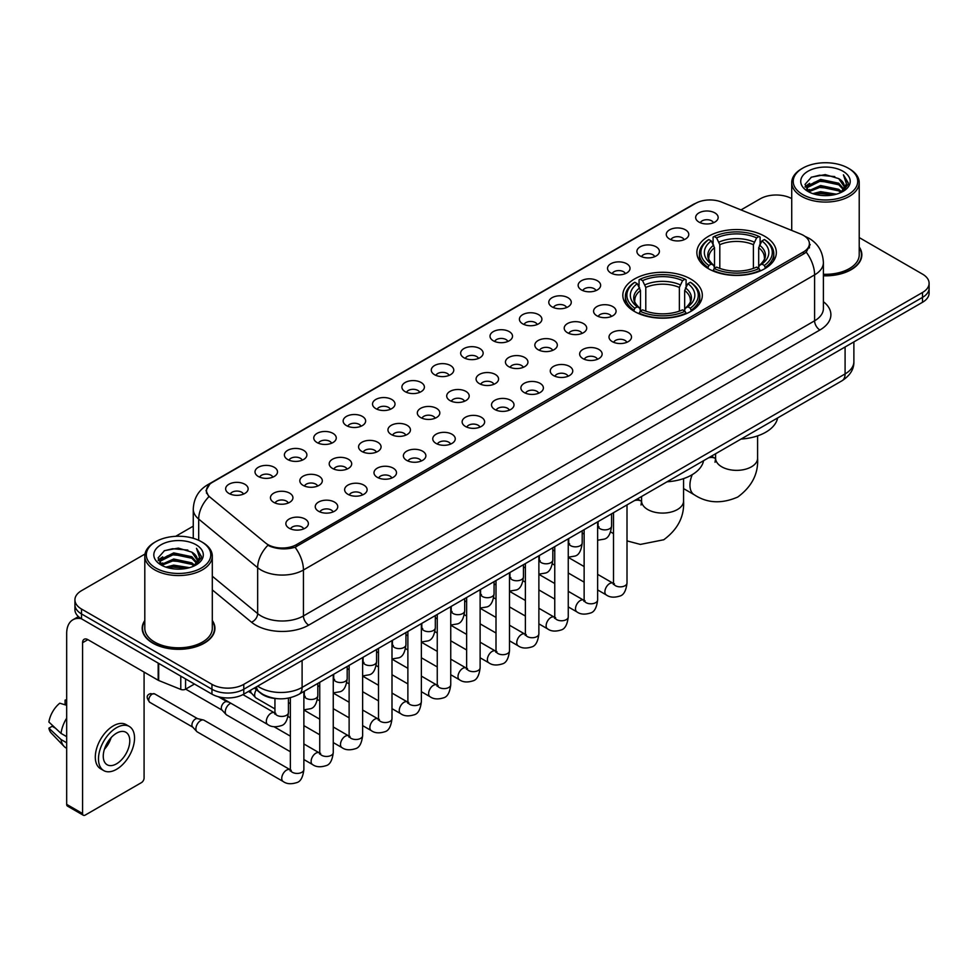 <?xml version="1.0" encoding="UTF-8"?>
<svg xmlns="http://www.w3.org/2000/svg" width="978" height="978" viewBox="0 0 978 978"><rect width="100%" height="100%" fill="white"/><g stroke="black" fill="none" stroke-linecap="round" stroke-linejoin="round"><path stroke-width="1.47" d="M690.676 279.011A39.743 22.946 0 0 0 647.363 274.036A39.743 22.946 0 0 0 622.827 295.246A39.743 22.946 0 0 0 634.477 311.469A39.743 22.946 0 0 0 677.791 316.444A39.743 22.946 0 0 0 702.326 295.246A39.743 22.946 0 0 0 690.676 279.011M764.71 236.273A39.743 22.946 0 0 0 721.397 231.309A39.743 22.946 0 0 0 696.862 252.507A39.743 22.946 0 0 0 708.5 268.73A39.743 22.946 0 0 0 751.813 273.706A39.743 22.946 0 0 0 776.349 252.507A39.743 22.946 0 0 0 764.71 236.273M669.575 239.035A11.247 6.491 180 0 1 667.351 237.202A11.247 6.491 180 0 1 671.067 229.121A11.247 6.491 180 0 1 685.48 229.854A11.247 6.491 180 0 1 687.717 237.202A11.247 6.491 180 0 1 669.575 239.035M684.111 239.708A6.748 3.9 0 0 0 682.302 237.813A6.748 3.9 0 0 0 675.651 236.823A6.748 3.9 0 0 0 670.945 239.708M640.199 255.992A11.247 6.491 180 0 1 637.974 254.158A11.247 6.491 180 0 1 641.69 246.089A11.247 6.491 180 0 1 656.104 246.811A11.247 6.491 180 0 1 658.341 254.158A11.247 6.491 180 0 1 640.199 255.992M654.734 256.664A6.748 3.9 0 0 0 652.925 254.769A6.748 3.9 0 0 0 646.275 253.779A6.748 3.9 0 0 0 641.568 256.664M610.822 272.96A11.247 6.491 180 0 1 608.597 271.114A11.247 6.491 180 0 1 612.314 263.045A11.247 6.491 180 0 1 626.727 263.767A11.247 6.491 180 0 1 628.964 271.114A11.247 6.491 180 0 1 610.822 272.96M625.358 273.632A6.748 3.9 0 0 0 623.548 271.725A6.748 3.9 0 0 0 616.898 270.747A6.748 3.9 0 0 0 612.191 273.632M581.445 289.916A11.247 6.491 180 0 1 579.221 288.082A11.247 6.491 180 0 1 582.937 280.001A11.247 6.491 180 0 1 597.35 280.735A11.247 6.491 180 0 1 599.587 288.082A11.247 6.491 180 0 1 581.445 289.916M595.981 290.588A6.748 3.9 0 0 0 594.172 288.693A6.748 3.9 0 0 0 587.521 287.703A6.748 3.9 0 0 0 582.815 290.588M552.069 306.872A11.247 6.491 180 0 1 549.844 305.038A11.247 6.491 180 0 1 553.56 296.97A11.247 6.491 180 0 1 567.973 297.691A11.247 6.491 180 0 1 570.211 305.038A11.247 6.491 180 0 1 552.069 306.872M566.604 307.544A6.748 3.9 0 0 0 564.795 305.649A6.748 3.9 0 0 0 558.145 304.659A6.748 3.9 0 0 0 553.438 307.544M522.692 323.84A11.247 6.491 180 0 1 520.467 321.994A11.247 6.491 180 0 1 524.184 313.926A11.247 6.491 180 0 1 538.597 314.647A11.247 6.491 180 0 1 540.834 321.994A11.247 6.491 180 0 1 522.692 323.84M537.228 324.513A6.748 3.9 0 0 0 535.418 322.606A6.748 3.9 0 0 0 528.768 321.628A6.748 3.9 0 0 0 524.061 324.513M493.315 340.796A11.247 6.491 180 0 1 491.09 338.963A11.247 6.491 180 0 1 494.807 330.882A11.247 6.491 180 0 1 509.232 331.615A11.247 6.491 180 0 1 511.457 338.963A11.247 6.491 180 0 1 493.315 340.796M507.851 341.469A6.748 3.9 0 0 0 506.042 339.574A6.748 3.9 0 0 0 499.391 338.584A6.748 3.9 0 0 0 494.685 341.469M463.939 357.752A11.247 6.491 180 0 1 461.714 355.919A11.247 6.491 180 0 1 465.43 347.85A11.247 6.491 180 0 1 479.856 348.571A11.247 6.491 180 0 1 482.081 355.919A11.247 6.491 180 0 1 463.939 357.752M478.474 358.425A6.748 3.9 0 0 0 476.665 356.53A6.748 3.9 0 0 0 470.015 355.54A6.748 3.9 0 0 0 465.308 358.425M434.562 374.721A11.247 6.491 180 0 1 432.337 372.875A11.247 6.491 180 0 1 436.054 364.806A11.247 6.491 180 0 1 450.479 365.527A11.247 6.491 180 0 1 452.704 372.875A11.247 6.491 180 0 1 434.562 374.721M449.098 375.393A6.748 3.9 0 0 0 447.288 373.486A6.748 3.9 0 0 0 440.638 372.508A6.748 3.9 0 0 0 435.931 375.393M405.185 391.677A11.247 6.491 180 0 1 402.96 389.843A11.247 6.491 180 0 1 406.689 381.762A11.247 6.491 180 0 1 421.102 382.496A11.247 6.491 180 0 1 423.327 389.843A11.247 6.491 180 0 1 405.185 391.677M419.721 392.349A6.748 3.9 0 0 0 417.912 390.454A6.748 3.9 0 0 0 411.261 389.464A6.748 3.9 0 0 0 406.555 392.349M375.809 408.633A11.247 6.491 180 0 1 373.584 406.799A11.247 6.491 180 0 1 377.312 398.731A11.247 6.491 180 0 1 391.726 399.452A11.247 6.491 180 0 1 393.951 406.799A11.247 6.491 180 0 1 375.809 408.633M390.356 409.305A6.748 3.9 0 0 0 388.535 407.41A6.748 3.9 0 0 0 381.885 406.42A6.748 3.9 0 0 0 377.178 409.305M346.432 425.601A11.247 6.491 180 0 1 344.207 423.755A11.247 6.491 180 0 1 347.936 415.687A11.247 6.491 180 0 1 362.349 416.408A11.247 6.491 180 0 1 364.574 423.755A11.247 6.491 180 0 1 346.432 425.601M360.98 426.274A6.748 3.9 0 0 0 359.158 424.366A6.748 3.9 0 0 0 352.508 423.388A6.748 3.9 0 0 0 347.801 426.274M317.055 442.557A11.247 6.491 180 0 1 314.83 440.723A11.247 6.491 180 0 1 318.559 432.643A11.247 6.491 180 0 1 332.972 433.376A11.247 6.491 180 0 1 335.197 440.723A11.247 6.491 180 0 1 317.055 442.557M331.603 443.23A6.748 3.9 0 0 0 329.782 441.335A6.748 3.9 0 0 0 323.143 440.344A6.748 3.9 0 0 0 318.425 443.23M287.679 459.513A11.247 6.491 180 0 1 285.454 457.68A11.247 6.491 180 0 1 289.182 449.611A11.247 6.491 180 0 1 303.596 450.332A11.247 6.491 180 0 1 305.821 457.68A11.247 6.491 180 0 1 287.679 459.513M302.226 460.186A6.748 3.9 0 0 0 300.405 458.291A6.748 3.9 0 0 0 293.767 457.301A6.748 3.9 0 0 0 289.048 460.186M258.302 476.482A11.247 6.491 180 0 1 256.077 474.636A11.247 6.491 180 0 1 259.806 466.567A11.247 6.491 180 0 1 274.219 467.288A11.247 6.491 180 0 1 276.444 474.636A11.247 6.491 180 0 1 258.302 476.482M272.85 477.154A6.748 3.9 0 0 0 271.028 475.259A6.748 3.9 0 0 0 264.39 474.269A6.748 3.9 0 0 0 259.683 477.154M228.925 493.438A11.247 6.491 180 0 1 226.7 491.604A11.247 6.491 180 0 1 230.429 483.523A11.247 6.491 180 0 1 244.842 484.257A11.247 6.491 180 0 1 247.067 491.604A11.247 6.491 180 0 1 228.925 493.438M243.473 494.11A6.748 3.9 0 0 0 241.652 492.215A6.748 3.9 0 0 0 235.013 491.225A6.748 3.9 0 0 0 230.307 494.11M698.952 222.067A11.247 6.491 180 0 1 696.727 220.233A11.247 6.491 180 0 1 700.444 212.165A11.247 6.491 180 0 1 714.857 212.886A11.247 6.491 180 0 1 717.094 220.233A11.247 6.491 180 0 1 698.952 222.067M713.488 222.752A6.748 3.9 0 0 0 711.678 220.845A6.748 3.9 0 0 0 705.028 219.867A6.748 3.9 0 0 0 700.321 222.752M596.873 315.784A11.247 6.491 180 0 1 594.648 313.95A11.247 6.491 180 0 1 598.377 305.869A11.247 6.491 180 0 1 612.79 306.603A11.247 6.491 180 0 1 615.015 313.95A11.247 6.491 180 0 1 596.873 315.784M611.421 316.456A6.748 3.9 0 0 0 609.6 314.561A6.748 3.9 0 0 0 602.961 313.571A6.748 3.9 0 0 0 598.243 316.456M567.497 332.74A11.247 6.491 180 0 1 565.272 330.906A11.247 6.491 180 0 1 569 322.838A11.247 6.491 180 0 1 583.414 323.559A11.247 6.491 180 0 1 585.639 330.906A11.247 6.491 180 0 1 567.497 332.74M582.044 333.412A6.748 3.9 0 0 0 580.223 331.518A6.748 3.9 0 0 0 573.585 330.527A6.748 3.9 0 0 0 568.866 333.412M538.12 349.708A11.247 6.491 180 0 1 535.895 347.862A11.247 6.491 180 0 1 539.624 339.794A11.247 6.491 180 0 1 554.037 340.515A11.247 6.491 180 0 1 556.262 347.862A11.247 6.491 180 0 1 538.12 349.708M552.668 350.381A6.748 3.9 0 0 0 550.846 348.474A6.748 3.9 0 0 0 544.208 347.496A6.748 3.9 0 0 0 539.501 350.381M508.743 366.664A11.247 6.491 180 0 1 506.518 364.831A11.247 6.491 180 0 1 510.247 356.75A11.247 6.491 180 0 1 524.66 357.483A11.247 6.491 180 0 1 526.885 364.831A11.247 6.491 180 0 1 508.743 366.664M523.291 367.337A6.748 3.9 0 0 0 521.47 365.442A6.748 3.9 0 0 0 514.831 364.452A6.748 3.9 0 0 0 510.125 367.337M479.367 383.62A11.247 6.491 180 0 1 477.142 381.787A11.247 6.491 180 0 1 480.87 373.718A11.247 6.491 180 0 1 495.284 374.44A11.247 6.491 180 0 1 497.509 381.787A11.247 6.491 180 0 1 479.367 383.62M493.914 384.293A6.748 3.9 0 0 0 492.093 382.398A6.748 3.9 0 0 0 485.455 381.408A6.748 3.9 0 0 0 480.748 384.293M450.002 400.589A11.247 6.491 180 0 1 447.765 398.743A11.247 6.491 180 0 1 451.494 390.674A11.247 6.491 180 0 1 465.907 391.396A11.247 6.491 180 0 1 468.132 398.743A11.247 6.491 180 0 1 450.002 400.589M464.538 401.261A6.748 3.9 0 0 0 462.728 399.366A6.748 3.9 0 0 0 456.078 398.376A6.748 3.9 0 0 0 451.371 401.261M420.626 417.545A11.247 6.491 180 0 1 418.388 415.711A11.247 6.491 180 0 1 422.117 407.63A11.247 6.491 180 0 1 436.53 408.364A11.247 6.491 180 0 1 438.755 415.711A11.247 6.491 180 0 1 420.626 417.545M435.161 418.217A6.748 3.9 0 0 0 433.352 416.322A6.748 3.9 0 0 0 426.701 415.332A6.748 3.9 0 0 0 421.995 418.217M391.249 434.501A11.247 6.491 180 0 1 389.012 432.667A11.247 6.491 180 0 1 392.74 424.599A11.247 6.491 180 0 1 407.154 425.32A11.247 6.491 180 0 1 409.379 432.667A11.247 6.491 180 0 1 391.249 434.501M405.784 435.173A6.748 3.9 0 0 0 403.975 433.278A6.748 3.9 0 0 0 397.325 432.288A6.748 3.9 0 0 0 392.618 435.173M361.872 451.469A11.247 6.491 180 0 1 359.635 449.623A11.247 6.491 180 0 1 363.364 441.555A11.247 6.491 180 0 1 377.777 442.276A11.247 6.491 180 0 1 380.002 449.623A11.247 6.491 180 0 1 361.872 451.469M376.408 452.142A6.748 3.9 0 0 0 374.598 450.247A6.748 3.9 0 0 0 367.948 449.257A6.748 3.9 0 0 0 363.241 452.142M332.496 468.425A11.247 6.491 180 0 1 330.258 466.592A11.247 6.491 180 0 1 333.987 458.523A11.247 6.491 180 0 1 348.4 459.244A11.247 6.491 180 0 1 350.625 466.592A11.247 6.491 180 0 1 332.496 468.425M347.031 469.098A6.748 3.9 0 0 0 345.222 467.203A6.748 3.9 0 0 0 338.571 466.213A6.748 3.9 0 0 0 333.865 469.098M303.119 485.381A11.247 6.491 180 0 1 300.882 483.548A11.247 6.491 180 0 1 304.61 475.479A11.247 6.491 180 0 1 319.024 476.2A11.247 6.491 180 0 1 321.249 483.548A11.247 6.491 180 0 1 303.119 485.381M317.654 486.054A6.748 3.9 0 0 0 315.845 484.159A6.748 3.9 0 0 0 309.195 483.169A6.748 3.9 0 0 0 304.488 486.054M273.742 502.35A11.247 6.491 180 0 1 271.505 500.504A11.247 6.491 180 0 1 275.234 492.435A11.247 6.491 180 0 1 289.647 493.156A11.247 6.491 180 0 1 291.872 500.504A11.247 6.491 180 0 1 273.742 502.35M288.278 503.022A6.748 3.9 0 0 0 286.468 501.127A6.748 3.9 0 0 0 279.818 500.137A6.748 3.9 0 0 0 275.111 503.022M612.314 341.652A11.247 6.491 180 0 1 610.076 339.818A11.247 6.491 180 0 1 613.805 331.738A11.247 6.491 180 0 1 628.218 332.471A11.247 6.491 180 0 1 630.443 339.818A11.247 6.491 180 0 1 612.314 341.652M626.849 342.324A6.748 3.9 0 0 0 625.04 340.43A6.748 3.9 0 0 0 618.389 339.439A6.748 3.9 0 0 0 613.683 342.324M582.937 358.608A11.247 6.491 180 0 1 580.7 356.774A11.247 6.491 180 0 1 584.428 348.706A11.247 6.491 180 0 1 598.842 349.427A11.247 6.491 180 0 1 601.067 356.774A11.247 6.491 180 0 1 582.937 358.608M597.472 359.281A6.748 3.9 0 0 0 595.663 357.386A6.748 3.9 0 0 0 589.013 356.395A6.748 3.9 0 0 0 584.306 359.281M553.56 375.576A11.247 6.491 180 0 1 551.323 373.73A11.247 6.491 180 0 1 555.052 365.662A11.247 6.491 180 0 1 569.465 366.383A11.247 6.491 180 0 1 571.69 373.73A11.247 6.491 180 0 1 553.56 375.576M568.096 376.249A6.748 3.9 0 0 0 566.286 374.354A6.748 3.9 0 0 0 559.636 373.364A6.748 3.9 0 0 0 554.929 376.249M524.184 392.533A11.247 6.491 180 0 1 521.946 390.699A11.247 6.491 180 0 1 525.675 382.63A11.247 6.491 180 0 1 540.088 383.352A11.247 6.491 180 0 1 542.325 390.699A11.247 6.491 180 0 1 524.184 392.533M538.719 393.205A6.748 3.9 0 0 0 536.91 391.31A6.748 3.9 0 0 0 530.259 390.32A6.748 3.9 0 0 0 525.553 393.205M494.807 409.489A11.247 6.491 180 0 1 492.57 407.655A11.247 6.491 180 0 1 496.298 399.586A11.247 6.491 180 0 1 510.712 400.308A11.247 6.491 180 0 1 512.949 407.655A11.247 6.491 180 0 1 494.807 409.489M509.342 410.161A6.748 3.9 0 0 0 507.533 408.266A6.748 3.9 0 0 0 500.883 407.276A6.748 3.9 0 0 0 496.176 410.161M465.43 426.457A11.247 6.491 180 0 1 463.193 424.611A11.247 6.491 180 0 1 466.922 416.542A11.247 6.491 180 0 1 481.335 417.264A11.247 6.491 180 0 1 483.572 424.611A11.247 6.491 180 0 1 465.43 426.457M479.966 427.129A6.748 3.9 0 0 0 478.156 425.234A6.748 3.9 0 0 0 471.506 424.244A6.748 3.9 0 0 0 466.799 427.129M436.054 443.413A11.247 6.491 180 0 1 433.816 441.579A11.247 6.491 180 0 1 437.545 433.511A11.247 6.491 180 0 1 451.958 434.232A11.247 6.491 180 0 1 454.195 441.579A11.247 6.491 180 0 1 436.054 443.413M450.589 444.085A6.748 3.9 0 0 0 448.78 442.19A6.748 3.9 0 0 0 442.129 441.2A6.748 3.9 0 0 0 437.423 444.085M406.677 460.369A11.247 6.491 180 0 1 404.44 458.535A11.247 6.491 180 0 1 408.168 450.467A11.247 6.491 180 0 1 422.582 451.188A11.247 6.491 180 0 1 424.819 458.535A11.247 6.491 180 0 1 406.677 460.369M421.212 461.054A6.748 3.9 0 0 0 419.403 459.147A6.748 3.9 0 0 0 412.753 458.156A6.748 3.9 0 0 0 408.046 461.054M377.3 477.337A11.247 6.491 180 0 1 375.063 475.504A11.247 6.491 180 0 1 378.792 467.423A11.247 6.491 180 0 1 393.205 468.156A11.247 6.491 180 0 1 395.442 475.504A11.247 6.491 180 0 1 377.3 477.337M391.836 478.01A6.748 3.9 0 0 0 390.026 476.115A6.748 3.9 0 0 0 383.376 475.125A6.748 3.9 0 0 0 378.669 478.01M347.923 494.293A11.247 6.491 180 0 1 345.686 492.46A11.247 6.491 180 0 1 349.415 484.391A11.247 6.491 180 0 1 363.828 485.112A11.247 6.491 180 0 1 366.065 492.46A11.247 6.491 180 0 1 347.923 494.293M362.459 494.966A6.748 3.9 0 0 0 360.65 493.071A6.748 3.9 0 0 0 353.999 492.081A6.748 3.9 0 0 0 349.293 494.966M318.547 511.249A11.247 6.491 180 0 1 316.31 509.416A11.247 6.491 180 0 1 320.038 501.347A11.247 6.491 180 0 1 334.452 502.069A11.247 6.491 180 0 1 336.689 509.416A11.247 6.491 180 0 1 318.547 511.249M333.082 511.934A6.748 3.9 0 0 0 331.273 510.027A6.748 3.9 0 0 0 324.623 509.049A6.748 3.9 0 0 0 319.916 511.934M289.17 528.218A11.247 6.491 180 0 1 286.933 526.384A11.247 6.491 180 0 1 290.662 518.303A11.247 6.491 180 0 1 305.075 519.037A11.247 6.491 180 0 1 307.312 526.384A11.247 6.491 180 0 1 289.17 528.218M303.706 528.89A6.748 3.9 0 0 0 301.896 526.995A6.748 3.9 0 0 0 295.246 526.005A6.748 3.9 0 0 0 290.539 528.89M800.762 234.084A20.245 11.687 180 0 1 803.464 235.392A20.245 11.687 180 0 1 809.393 243.656A20.245 11.687 180 0 1 803.464 251.921L296.542 544.599A20.245 11.687 180 0 1 265.637 543.034L210.172 497.301A20.245 11.687 180 0 1 206.505 490.589A20.245 11.687 180 0 1 212.434 482.325L695.615 203.363A20.245 11.687 180 0 1 721.544 202.055L800.762 234.084M277.483 698.683A22.494 12.983 180 0 1 260.625 693.17L254.378 688.023M144.805 620.492A36.369 21.003 0 0 0 142.189 628.328A36.369 21.003 0 0 0 152.837 643.169A36.369 21.003 0 0 0 192.47 647.729A36.369 21.003 0 0 0 214.928 628.328A36.369 21.003 0 0 0 212.299 620.492M810.187 244.512L806.227 252.128L804.258 253.571L295.05 547.252C286.591 549.685 278.265 549.379 270.087 546.347L267.899 545.284A26.247 17.555 129.5 0 0 257.654 567.692L198.693 519.073A30 17.323 180 0 1 193.265 509.147L193.265 538.279M145.001 554.025L81.516 590.675A22.494 12.983 0 0 0 74.927 599.856L74.927 609.649A22.494 12.983 0 0 0 81.516 618.829L211.957 694.148L211.957 689.245A22.494 12.983 0 0 0 243.779 689.245L922.511 297.385A22.494 12.983 0 0 0 929.1 288.204A22.494 12.983 0 0 1 922.511 297.385L243.779 689.245A22.494 12.983 0 0 1 211.957 689.245L81.516 613.939L211.957 689.245L211.957 684.343A22.494 12.983 0 0 0 243.779 684.343L922.511 292.483A22.494 12.983 0 0 0 929.1 283.302A22.494 12.983 0 0 0 922.511 274.121L859.222 237.581M74.927 604.746A22.494 12.983 0 0 0 81.516 613.939A22.494 12.983 0 0 1 74.927 604.746M198.693 540.308L198.693 519.073A26.247 17.555 129.5 0 1 208.864 496.738L205.991 490.589L209.695 484.281M823.39 275.796A36.369 21.003 0 0 0 861.838 254.83A36.369 21.003 0 0 0 859.222 246.994M791.728 198.62A22.494 12.983 0 0 0 760.248 198.803L741.006 209.915M193.265 526.152L175.673 536.311M74.927 599.856A22.494 12.983 0 0 0 81.516 609.037L211.957 684.343M211.957 694.148A22.494 12.983 0 0 0 243.779 694.148L922.511 302.288A22.494 12.983 0 0 0 929.1 293.094L929.1 283.302M802.669 194.524A32.25 18.619 0 0 0 848.268 194.524A32.25 18.619 0 0 0 848.281 168.192A32.25 18.619 0 0 0 848.268 168.192L849.332 168.803A33.741 19.487 0 0 1 859.222 182.58A33.741 19.487 0 0 1 838.39 200.576A33.741 19.487 0 0 1 801.605 196.358A33.741 19.487 0 0 1 791.728 182.58A33.741 19.487 0 0 1 801.605 168.803L802.669 168.192A32.25 18.619 0 0 0 802.669 194.524M823.39 274.28A33.741 19.487 0 0 0 859.222 254.83L859.222 182.58M823.39 275.576A35.99 20.782 0 0 0 861.471 254.83A35.99 20.782 0 0 0 859.222 247.605M812.84 193.644L820.615 191.651L836.398 194.182M815.065 194.316L820.615 193.179L834.087 194.744M807.987 191.138L820.615 185.527L838.733 189.341L841.642 191.761M808.757 191.774L820.615 187.055L838.733 190.881L840.835 192.483M806.948 190.099L807.363 186.04L820.615 179.402L838.733 183.228L843.684 188.852M806.777 189.353L807.363 187.568L820.615 180.93L838.733 184.756L843.329 189.573M840.64 192.642A18.753 10.819 0 0 0 844.222 186.285A18.753 10.819 0 0 0 838.733 178.632L844.21 186.651M842.975 171.248A24.743 14.291 0 0 0 808.024 171.223A24.743 14.291 0 0 0 807.865 191.395A24.743 14.291 0 0 0 807.975 191.456A24.743 14.291 0 0 0 843.085 191.395A24.743 14.291 0 0 0 842.975 171.248M838.733 178.632L825.261 174.61L811.422 177.152L805.004 184.414L809.258 192.14M842.18 191.896L848.158 184.304L848.281 182.947L843.415 174.817L846.483 183.925L840.835 192.556M849.332 168.803L848.281 168.192A32.25 18.619 0 0 0 802.669 168.192M843.415 174.817L848.268 183.253M811.092 177.311L819.576 175.221L834.76 176.59M805.249 187.165L808.011 185.001M814.099 182.409L819.576 181.346L834.222 182.544M814.099 188.534L819.576 187.47L834.222 188.668M815.224 194.365L819.576 193.595L834.075 194.756M805.09 186.566L809.625 183.338M807.498 190.686L809.625 189.463M707.779 268.302L708.854 265.466A35.697 20.611 0 0 1 708.854 239.537L711.299 240.955A32.25 18.619 0 0 0 711.299 264.048L713.732 265.429L714.515 268.314M714.515 267.141L714.515 247.752L711.299 240.955M713.084 244.035L713.084 237.092L714.148 236.48A35.697 20.611 0 0 1 759.05 236.48L756.593 237.898A32.25 18.619 0 0 0 716.605 237.898L719.808 244.696L719.808 268.4M753.39 268.4L753.39 244.696L756.593 237.898M741.08 439.049A41.247 23.814 0 0 0 777.608 417.961M713.084 270.368A37.201 21.479 0 0 0 760.114 270.368L759.05 268.522A35.697 20.611 0 0 1 714.148 268.522L713.084 271.004M760.114 271.004L760.114 270.368M708.854 239.537L707.779 240.148A37.201 21.479 0 0 0 699.404 253.73A37.201 21.479 0 0 0 707.779 267.3M759.05 236.48L760.114 237.092L760.114 244.035M714.148 268.522L716.605 267.104A32.25 18.619 0 0 0 756.593 267.104L759.05 268.522M711.299 264.048L708.854 265.466M716.605 237.898L714.148 236.48M713.732 245.136A28.839 16.65 0 0 0 713.732 265.429L713.867 265.515C709.771 261.554 708.096 258.864 708.854 257.446A27.751 16.015 0 0 1 714.515 247.752M765.419 267.3A37.201 21.479 0 0 0 773.794 253.73A37.201 21.479 0 0 0 765.419 240.148L764.356 239.537A35.697 20.611 0 0 1 764.356 265.466L765.419 268.302M764.356 265.466L761.899 264.048A32.25 18.619 0 0 0 761.899 240.955L764.356 239.537M761.899 240.955L758.696 247.752L758.696 267.141L759.478 265.429L761.899 264.048M758.696 247.752A27.751 16.015 0 0 1 764.344 257.446C765.102 258.877 763.439 261.566 759.344 265.515L759.478 265.429A28.839 16.65 0 0 0 759.478 245.136M758.696 268.314L758.696 267.141M633.756 311.041L634.82 308.204A35.697 20.611 0 0 1 634.82 282.275L637.277 283.693A32.25 18.619 0 0 0 637.277 306.786L639.698 308.168L640.492 311.053M640.492 309.879L640.492 290.49L637.277 283.693M639.062 286.774L639.062 279.83L640.125 279.219A35.697 20.611 0 0 1 685.028 279.219L682.571 280.637A32.25 18.619 0 0 0 642.583 280.637L645.786 287.434L645.786 311.138M679.368 311.138L679.368 287.434L682.571 280.637M667.057 481.787A41.247 23.814 0 0 0 703.573 460.699M639.062 313.107A37.201 21.479 0 0 0 686.091 313.107L685.028 311.261A35.697 20.611 0 0 1 640.125 311.261L639.062 313.742M686.091 313.742L686.091 313.107M634.82 282.275L633.756 282.887A37.201 21.479 0 0 0 625.382 296.468A37.201 21.479 0 0 0 633.756 310.038M685.028 279.219L686.091 279.83L686.091 286.774M640.125 311.261L642.583 309.843A32.25 18.619 0 0 0 682.571 309.843L685.028 311.261M637.277 306.786L634.82 308.204M642.583 280.637L640.125 279.219M639.698 287.874A28.839 16.65 0 0 0 639.698 308.168L639.844 308.253C635.737 304.292 634.074 301.603 634.832 300.185A27.751 16.015 0 0 1 640.492 290.49M691.397 310.038A37.201 21.479 0 0 0 699.771 296.468A37.201 21.479 0 0 0 691.397 282.887L690.334 282.275A35.697 20.611 0 0 1 690.334 308.204L691.397 311.041M690.334 308.204L687.876 306.786A32.25 18.619 0 0 0 687.876 283.693L690.334 282.275M687.876 283.693L684.673 290.49L684.673 309.879L685.456 308.168L687.876 306.786M684.673 290.49A27.751 16.015 0 0 1 690.321 300.185C691.079 301.603 689.404 304.292 685.321 308.253L685.456 308.168A28.839 16.65 0 0 0 685.456 287.874M684.673 311.053L684.673 309.879M274.94 708.916L256.04 697.999A6.748 3.9 -60 0 1 255.502 697.571A6.748 3.9 -60 0 1 254.647 694.918A6.748 3.9 -60 0 1 256.37 689.673M251.676 693.316A4.878 2.812 -60 0 1 251.285 692.999A4.878 2.812 -60 0 1 250.674 691.091A4.878 2.812 -60 0 1 250.759 690.113M290.368 751.74L226.676 714.967A6.748 3.9 -60 0 1 226.126 714.527A6.748 3.9 -60 0 1 225.27 711.874A6.748 3.9 -60 0 1 230.05 703.61A6.748 3.9 -60 0 1 230.845 703.231M222.299 710.285A4.878 2.812 -60 0 1 221.908 709.967A4.878 2.812 -60 0 1 221.297 708.048A4.878 2.812 -60 0 1 224.744 702.082A4.878 2.812 -60 0 1 226.713 701.654L229.023 702.18M303.877 691.47L303.877 769.515C302.948 777.363 300.515 781.74 296.591 782.657C291.016 784.38 286.53 783.989 283.143 781.483L197.299 731.923A6.748 3.9 -60 0 1 196.749 731.483A6.748 3.9 -60 0 1 195.893 728.83A6.748 3.9 -60 0 1 200.673 720.566A6.748 3.9 -60 0 1 203.387 719.979A6.748 3.9 -60 0 1 204.047 720.236L291.261 770.346M192.923 727.241A4.878 2.812 -60 0 1 192.532 726.923A4.878 2.812 -60 0 1 191.92 725.004A4.878 2.812 -60 0 1 195.368 719.038A4.878 2.812 -60 0 1 197.336 718.61L203.387 719.979M185.576 678.915L185.576 689.172L194.463 684.038M81.26 618.683A30 17.323 -120 0 0 72.885 619.795A30 17.323 -120 0 0 66.675 633.536L66.675 804.356L82.58 813.549L82.58 642.717A7.494 4.328 60 0 1 84.132 639.282A7.494 4.328 60 0 1 87.886 639.649L158.179 680.236L158.179 663.096M82.58 813.549A3.753 2.164 120 0 0 83.35 815.261L67.445 806.08A3.753 2.164 -60 0 1 66.675 804.356M83.35 815.261A3.753 2.164 120 0 0 85.233 815.077L141.443 782.62A3.753 2.164 120 0 0 144.084 778.036L144.084 672.106M185.576 689.172A3.753 2.164 180 0 1 180.783 689.417L158.68 680.48A3.753 2.164 180 0 1 158.179 680.236M116.516 763.83A18.753 10.819 120 0 0 128.766 747.302A18.753 10.819 120 0 0 125.893 732.277A18.753 10.819 120 0 0 116.516 733.207A18.753 10.819 120 0 0 104.267 749.735A18.753 10.819 120 0 0 107.14 764.759A18.753 10.819 120 0 0 116.516 763.83M104.401 749.295A18.753 10.819 120 0 0 111.125 737.644M66.675 700.627L65.086 700.138L65.086 703.903L66.675 704.82M129.267 726.434L126.089 724.6A25.501 14.719 120 0 0 113.338 725.859A25.501 14.719 120 0 0 96.675 748.329A25.501 14.719 120 0 0 100.587 768.769L103.766 770.603A25.501 14.719 120 0 0 116.516 769.331A25.501 14.719 120 0 0 133.167 746.874A25.501 14.719 120 0 0 129.267 726.434A25.501 14.719 120 0 0 116.516 727.705A25.501 14.719 120 0 0 99.854 750.175A25.501 14.719 120 0 0 103.766 770.603M66.675 718.158A24.743 14.291 120 0 0 61.039 733.402L48.9 722.045A19.499 11.259 120 0 1 59.78 703.206L66.675 705.297M66.675 736.654L61.039 733.402M55.465 728.194L52.164 726.287L48.9 728.17L61.039 739.527L66.675 742.779M61.039 739.527A24.743 14.291 120 0 0 64.096 746.434A24.743 14.291 120 0 0 65.966 747.913L66.675 748.317M66.675 699.698A19.499 11.259 120 0 0 65.086 700.138M48.9 728.17A19.499 11.259 120 0 0 51.211 733.023L64.096 746.434M155.759 568.01A32.25 18.619 0 0 0 201.358 568.01A32.25 18.619 0 0 0 201.358 541.69L202.422 542.301A33.741 19.487 0 0 1 212.299 556.079A33.741 19.487 0 0 1 191.468 574.074A33.741 19.487 0 0 1 154.695 569.856A33.741 19.487 0 0 1 144.805 556.079A33.741 19.487 0 0 1 154.695 542.301L155.759 541.69A32.25 18.619 0 0 0 155.759 568.01M144.805 556.079L144.805 628.328A33.741 19.487 0 0 0 154.695 642.106A33.741 19.487 0 0 0 191.468 646.324A33.741 19.487 0 0 0 212.299 628.328L212.299 556.079M144.805 621.091A35.99 20.782 0 0 0 142.556 628.328A35.99 20.782 0 0 0 153.106 643.023A35.99 20.782 0 0 0 192.336 647.522A35.99 20.782 0 0 0 214.549 628.328A35.99 20.782 0 0 0 212.299 621.091M165.918 567.13L173.705 565.137L189.475 567.668M168.155 567.815L173.705 566.678L187.177 568.242L172.654 567.093L168.302 567.851M161.064 564.636L173.705 559.013L191.81 562.839L194.732 565.26M161.847 565.272L173.705 560.553L191.81 564.367L193.913 565.981M160.037 563.597L160.453 559.526L173.705 552.9L191.81 556.714L196.774 562.338M159.866 562.851L160.453 561.054L173.705 554.428L191.81 558.242L196.419 563.071M193.73 566.14A18.753 10.819 0 0 0 197.299 559.783A18.753 10.819 0 0 0 191.81 552.13L197.287 560.149M196.052 544.746A24.743 14.291 0 0 0 161.113 544.722A24.743 14.291 0 0 0 160.954 564.893A24.743 14.291 0 0 0 161.052 564.954A24.743 14.291 0 0 0 196.162 564.893A24.743 14.291 0 0 0 196.052 544.746M191.81 552.13L178.338 548.108L164.5 550.651L158.081 557.9L162.336 565.639M195.258 565.394L201.236 557.802L201.358 556.445L196.492 548.316L199.561 557.423L193.925 566.054M202.422 542.301L201.358 541.69A32.25 18.619 0 0 0 155.759 541.69M196.492 548.316L201.358 556.751M164.182 550.81L172.654 548.719L187.837 550.076M158.326 560.663L161.089 558.487M167.189 555.907L172.654 554.844L187.299 556.042M167.189 562.02L172.654 560.969L187.299 562.167M158.167 560.064L162.715 556.837M160.588 564.172L162.715 562.961M296.542 544.599L296.542 546.653M803.464 251.921L803.464 254.023M823.39 301.689A37.494 21.65 180 0 1 819.906 329.989L308.73 625.113A7.494 4.328 60 0 1 303.437 615.932L814.601 320.808A30 17.323 0 0 0 823.39 308.559L823.39 262.642A30 17.323 180 0 1 814.601 274.879A26.247 15.159 -120 0 0 806.227 252.128M308.73 625.113A37.494 21.65 180 0 1 255.71 625.113A37.494 21.65 180 0 1 251.505 622.216L212.299 589.893M261.016 615.932A30 17.323 0 0 0 303.437 615.932L303.437 570.003A30 17.323 180 0 1 261.016 570.003A30 17.323 180 0 1 257.654 567.692L257.654 613.609A30 17.323 0 0 0 261.016 615.932M823.39 262.642C822.877 251.847 818.146 243.766 809.173 238.375L805.383 236.529A26.247 12.286 112 0 0 805.028 236.395M295.05 547.252A26.247 15.159 60 0 1 303.437 570.003L814.601 274.879L814.601 320.808A7.494 4.328 60 0 0 819.906 329.989M210.209 483.853A26.247 15.159 -120 0 0 207.483 484.88C198.51 490.271 193.766 498.352 193.265 509.147M207.483 484.88L693.414 204.329A26.247 15.159 60 0 1 695.395 203.497M243.779 684.343L243.779 694.148M922.511 292.483L922.511 302.288M81.516 609.037L81.516 618.829M212.299 576.225L257.654 613.609A7.494 5.012 -50.5 0 1 251.505 622.216M257.666 686.128A30 17.323 0 0 0 259.683 687.412A30 17.323 0 0 0 302.104 687.412L845.09 373.926A30 17.323 0 0 0 853.88 361.677C854.1 369.122 850.139 375.491 841.985 380.784L298.999 694.282A15 8.655 60 0 0 302.104 687.412L302.104 660.468M845.09 346.982L845.09 373.926A15 8.655 60 0 1 841.985 380.784M256.456 686.825A15 10.037 129.5 0 0 259.072 691.703L254.512 687.95M757.595 435.87L757.595 458.23A21.003 12.127 180 0 1 751.446 466.812A21.003 12.127 180 0 1 721.752 466.812A21.003 12.127 180 0 1 715.603 458.23L715.04 462.264M708.488 457.863A21.003 12.127 -60 0 1 715.285 458.425L715.603 458.596M757.595 458.23C758.5 473.658 751.899 486.579 737.779 497.02C721.691 504.025 707.192 503.279 694.282 494.782A21.003 12.127 -60 0 1 692.253 474.648M753.39 244.696A27.751 16.015 0 0 0 719.808 244.696M754.172 242.079A28.839 16.65 0 0 0 719.026 242.079M683.573 478.609L683.573 500.968A21.003 12.127 180 0 1 677.424 509.538A21.003 12.127 180 0 1 647.729 509.538A21.003 12.127 180 0 1 641.58 500.968L641.018 505.003M634.453 500.602A21.003 12.127 -60 0 1 641.262 501.152L641.58 501.335M614.404 583.78L613.035 583.23A6.748 3.9 -60 0 0 609.954 583.414A6.748 3.9 -60 0 0 609.661 583.573A6.748 3.9 -60 0 0 605.248 589.514A6.748 3.9 -60 0 0 606.287 594.93C609.673 597.424 614.16 597.815 619.734 596.091C623.658 595.174 626.091 590.798 627.008 582.961L627.008 504.905A21.003 12.127 -60 0 1 627.069 504.868M679.368 287.434A27.751 16.015 0 0 0 645.786 287.434M680.15 284.806A28.839 16.65 0 0 0 645.003 284.806M627.008 582.961A6.748 3.9 180 0 1 624.722 585.883A6.748 3.9 180 0 1 615.492 585.712A6.748 3.9 180 0 1 613.512 582.961L613.292 584.416L613.903 583.915M597.631 521.861L597.631 599.917A6.748 3.9 180 0 1 595.345 602.839A6.748 3.9 180 0 1 586.115 602.668A6.748 3.9 180 0 1 584.135 599.917L583.915 601.372L584.526 600.871M597.631 599.917C596.714 607.754 594.282 612.13 590.357 613.047C584.783 614.771 580.296 614.392 576.91 611.886A6.748 3.9 -60 0 1 575.871 606.482A6.748 3.9 -60 0 1 580.284 600.529A6.748 3.9 -60 0 1 580.577 600.37A6.748 3.9 -60 0 1 583.658 600.199L585.027 600.736M568.255 538.817L568.255 616.874A6.748 3.9 180 0 1 565.969 619.795A6.748 3.9 180 0 1 556.739 619.636A6.748 3.9 180 0 1 554.758 616.874L554.538 618.341L555.149 617.839M568.255 616.874C567.338 624.71 564.905 629.098 560.981 630.015C555.406 631.739 550.92 631.348 547.533 628.842A6.748 3.9 -60 0 1 546.494 623.438A6.748 3.9 -60 0 1 550.907 617.485A6.748 3.9 -60 0 1 551.201 617.326A6.748 3.9 -60 0 1 554.281 617.155L555.651 617.693M538.878 555.785L538.878 633.842A6.748 3.9 180 0 1 536.592 636.764A6.748 3.9 180 0 1 527.362 636.592A6.748 3.9 180 0 1 525.382 633.842L525.174 635.297L525.773 634.795M538.878 633.842C537.961 641.678 535.528 646.055 531.604 646.971C526.03 648.695 521.543 648.304 518.157 645.81A6.748 3.9 -60 0 1 517.117 640.394A6.748 3.9 -60 0 1 521.531 634.453A6.748 3.9 -60 0 1 521.824 634.294A6.748 3.9 -60 0 1 524.905 634.111L526.274 634.661M509.501 572.741L509.501 650.798A6.748 3.9 180 0 1 507.215 653.72A6.748 3.9 180 0 1 497.985 653.548A6.748 3.9 180 0 1 496.005 650.798L495.797 652.253L496.396 651.751M509.501 650.798C508.584 658.634 506.152 663.011 502.227 663.928C496.653 665.651 492.166 665.272 488.78 662.766A6.748 3.9 -60 0 1 487.741 657.363A6.748 3.9 -60 0 1 492.154 651.409A6.748 3.9 -60 0 1 492.447 651.25A6.748 3.9 -60 0 1 495.528 651.079L496.897 651.617M480.125 589.697L480.125 667.754A6.748 3.9 180 0 1 477.839 670.676A6.748 3.9 180 0 1 468.609 670.517A6.748 3.9 180 0 1 466.628 667.754L466.42 669.221L467.019 668.72M480.125 667.754C479.208 675.59 476.775 679.979 472.851 680.896C467.276 682.62 462.79 682.228 459.403 679.722A6.748 3.9 -60 0 1 458.364 674.319A6.748 3.9 -60 0 1 462.777 668.377A6.748 3.9 -60 0 1 463.071 668.206A6.748 3.9 -60 0 1 466.151 668.035L467.521 668.573M450.748 606.666L450.748 684.722A6.748 3.9 180 0 1 448.462 687.644A6.748 3.9 180 0 1 439.232 687.473A6.748 3.9 180 0 1 437.252 684.722L437.044 686.177L437.643 685.676M450.748 684.722C449.831 692.558 447.398 696.935 443.474 697.852C437.899 699.576 433.413 699.184 430.027 696.691A6.748 3.9 -60 0 1 428.987 691.275A6.748 3.9 -60 0 1 433.401 685.333A6.748 3.9 -60 0 1 433.694 685.175A6.748 3.9 -60 0 1 436.775 685.003L438.144 685.541M421.371 623.622L421.371 701.678A6.748 3.9 180 0 1 419.085 704.6A6.748 3.9 180 0 1 409.855 704.429A6.748 3.9 180 0 1 407.875 701.678L407.667 703.133L408.266 702.644M421.371 701.678C420.454 709.515 418.022 713.891 414.097 714.808C408.523 716.532 404.036 716.153 400.65 713.647A6.748 3.9 -60 0 1 399.611 708.243A6.748 3.9 -60 0 1 404.024 702.29A6.748 3.9 -60 0 1 404.317 702.131A6.748 3.9 -60 0 1 407.398 701.96L408.767 702.497M391.995 640.59L391.995 718.634A6.748 3.9 180 0 1 389.721 721.568A6.748 3.9 180 0 1 380.479 721.397A6.748 3.9 180 0 1 378.498 718.634L378.29 720.101L378.889 719.6M391.995 718.634C391.078 726.483 388.645 730.859 384.721 731.776C379.146 733.5 374.66 733.109 371.273 730.603A6.748 3.9 -60 0 1 370.234 725.199A6.748 3.9 -60 0 1 374.647 719.258A6.748 3.9 -60 0 1 374.941 719.087A6.748 3.9 -60 0 1 378.021 718.916L379.391 719.453M362.63 657.546L362.63 735.603A6.748 3.9 180 0 1 360.344 738.524A6.748 3.9 180 0 1 351.102 738.353A6.748 3.9 180 0 1 349.122 735.603L348.914 737.057L349.513 736.556M362.63 735.603C361.701 743.439 359.268 747.815 355.344 748.732C349.769 750.456 345.283 750.065 341.897 747.571A6.748 3.9 -60 0 1 340.857 742.155A6.748 3.9 -60 0 1 345.271 736.214A6.748 3.9 -60 0 1 345.564 736.055A6.748 3.9 -60 0 1 348.645 735.884L350.014 736.422M333.254 674.502L333.254 752.559A6.748 3.9 180 0 1 330.967 755.481A6.748 3.9 180 0 1 321.725 755.322A6.748 3.9 180 0 1 319.745 752.559L319.537 754.014L320.136 753.525M333.254 752.559C332.324 760.395 329.892 764.772 325.967 765.688C320.393 767.424 315.906 767.033 312.52 764.527A6.748 3.9 -60 0 1 311.481 759.124A6.748 3.9 -60 0 1 315.894 753.17A6.748 3.9 -60 0 1 316.187 753.011A6.748 3.9 -60 0 1 319.268 752.84L320.637 753.378M152.201 694.123A4.878 2.812 -60 0 1 154.634 693.879L149.768 693.879A4.878 2.812 60 0 1 152.201 694.123A4.878 2.812 -60 0 0 149.023 698.414A4.878 2.812 -60 0 0 149.768 702.314L192.715 727.119M303.877 769.515A6.748 3.9 180 0 1 301.591 772.449A6.748 3.9 180 0 1 292.349 772.278A6.748 3.9 180 0 1 290.368 769.515L290.16 770.982L290.759 770.481M283.143 781.483A6.748 3.9 -60 0 1 282.104 776.08A6.748 3.9 -60 0 1 286.517 770.138A6.748 3.9 -60 0 1 286.823 769.967A6.748 3.9 -60 0 1 289.891 769.796M611.58 513.805L611.58 525.981A6.748 3.9 180 0 1 609.294 528.902A6.748 3.9 180 0 1 600.064 528.743A6.748 3.9 180 0 1 598.084 525.981L598.084 521.604M582.203 530.773L582.203 542.949A6.748 3.9 180 0 1 579.917 545.871A6.748 3.9 180 0 1 570.687 545.7A6.748 3.9 180 0 1 568.707 542.949L568.707 538.56M552.827 547.729L552.827 559.905A6.748 3.9 180 0 1 550.541 562.827A6.748 3.9 180 0 1 541.311 562.656A6.748 3.9 180 0 1 539.33 559.905L539.33 555.528M523.45 564.697L523.45 576.861A6.748 3.9 180 0 1 521.164 579.783A6.748 3.9 180 0 1 511.934 579.624A6.748 3.9 180 0 1 509.954 576.861L509.954 572.485M494.073 581.653L494.073 593.829A6.748 3.9 180 0 1 491.787 596.751A6.748 3.9 180 0 1 482.557 596.58A6.748 3.9 180 0 1 480.577 593.829L480.577 589.441M464.697 598.609L464.697 610.785A6.748 3.9 180 0 1 462.411 613.707A6.748 3.9 180 0 1 453.181 613.536A6.748 3.9 180 0 1 451.2 610.785L451.2 606.409M435.32 615.578L435.32 627.742A6.748 3.9 180 0 1 433.034 630.663A6.748 3.9 180 0 1 423.804 630.504A6.748 3.9 180 0 1 421.824 627.742L421.824 623.365M405.943 632.534L405.943 644.71A6.748 3.9 180 0 1 403.657 647.632A6.748 3.9 180 0 1 394.427 647.46A6.748 3.9 180 0 1 392.447 644.71L392.447 640.321M376.567 649.49L376.567 661.666A6.748 3.9 180 0 1 374.281 664.588A6.748 3.9 180 0 1 365.051 664.417A6.748 3.9 180 0 1 363.07 661.666L363.07 657.289M347.19 666.458L347.19 678.622A6.748 3.9 180 0 1 344.904 681.544A6.748 3.9 180 0 1 335.674 681.385A6.748 3.9 180 0 1 333.694 678.622L333.694 674.245M317.813 683.414L317.813 695.59A6.748 3.9 180 0 1 315.527 698.512A6.748 3.9 180 0 1 306.297 698.341A6.748 3.9 180 0 1 304.317 695.59L304.317 691.201M288.437 698.109L288.437 712.546A6.748 3.9 180 0 1 286.151 715.468A6.748 3.9 180 0 1 276.921 715.297A6.748 3.9 180 0 1 274.94 712.546L274.94 698.488M220.441 697.216L267.715 724.515A6.748 3.9 -60 0 1 266.676 719.111A6.748 3.9 -60 0 1 271.089 713.158A6.748 3.9 -60 0 1 271.383 712.999A6.748 3.9 -60 0 1 274.463 712.828L242.923 694.612M82.58 642.717L87.886 639.649M158.68 663.377L158.68 680.48M180.783 689.417L180.783 676.14M206.505 490.589L206.505 493.205M809.393 243.656L809.393 247.96M693.414 204.329L698.219 202.091M298.999 694.282C286.933 700.346 274.867 700.346 262.789 694.282L259.072 691.703M853.88 361.677L853.88 341.909M861.471 257.837L861.471 254.83M806.728 189.83L806.728 188.595M791.728 230.429L791.728 182.58M694.282 494.782L683.573 488.597M699.404 260.588L699.404 253.73M773.794 260.588L773.794 253.73M715.285 458.425L711.409 456.176M715.603 453.755L715.603 458.23M683.573 500.968C684.478 516.384 677.876 529.318 663.756 539.758L640.37 544.416L627.008 540.883M613.512 533.633L610.602 531.946M625.382 303.327L625.382 296.468M699.771 303.327L699.771 296.468M641.262 501.152L637.375 498.914M641.58 496.494L641.58 500.968M606.287 594.93L597.631 589.93M584.135 582.142L568.255 572.974M554.758 565.174L552.423 563.829M613.512 512.692L613.512 582.961M613.035 583.23L597.631 574.343M584.135 566.555L568.255 557.387M576.91 611.886L568.255 606.898M554.758 599.098L538.878 589.93M525.382 582.142L523.047 580.798M584.135 529.66L584.135 599.917M583.658 600.199L568.255 591.311M554.758 583.511L538.878 574.343M547.533 628.842L538.878 623.854M525.382 616.054L509.501 606.898M496.005 599.098L493.67 597.754M554.758 546.616L554.758 616.874M554.281 617.155L538.878 608.267M525.382 600.48L509.501 591.311M518.157 645.81L509.501 640.81M496.005 633.023L480.125 623.854M466.628 616.054L464.293 614.71M525.382 563.572L525.382 633.842M524.905 634.111L509.501 625.223M496.005 617.436L480.125 608.267M488.78 662.766L480.125 657.778M466.628 649.979L450.748 640.81M437.252 633.023L434.917 631.678M496.005 580.541L496.005 650.798M495.528 651.079L480.125 642.191M466.628 634.392L450.748 625.223M459.403 679.722L450.748 674.734M437.252 666.947L421.371 657.778M407.875 649.979L405.54 648.634M466.628 597.497L466.628 667.754M466.151 668.035L450.748 659.148M437.252 651.36L421.371 642.191M430.027 696.691L421.371 691.69M407.875 683.903L391.995 674.734M378.498 666.947L376.163 665.59M437.252 614.453L437.252 684.722M436.775 685.003L421.371 676.104M407.875 668.316L391.995 659.148M400.65 713.647L391.995 708.659M378.498 700.859L362.63 691.69M349.122 683.903L346.787 682.558M407.875 631.421L407.875 701.678M407.398 701.96L391.995 693.072M378.498 685.272L362.63 676.104M371.273 730.603L362.63 725.615M349.122 717.828L333.254 708.659M319.745 700.859L317.41 699.514M378.498 648.377L378.498 718.634M378.021 718.916L362.63 710.028M349.122 702.241L333.254 693.072M341.897 747.571L333.254 742.571M319.745 734.784L303.877 725.615M290.368 717.828L288.033 716.471M248.449 691.446L251.468 693.194M349.122 665.333L349.122 735.603M348.645 735.884L333.254 726.984M319.745 719.197L303.877 710.028M251.285 692.999L255.502 697.571M312.52 764.527L303.877 759.539M185.661 689.123L222.092 710.15M319.745 682.302L319.745 752.559M319.268 752.84L303.877 743.952M290.368 736.153L274.084 726.752M221.908 709.967L226.126 714.527M218.326 696.727L226.957 701.715M290.368 697.693L290.368 769.515M192.532 726.923L196.749 731.483M154.634 693.879L197.58 718.671M149.768 702.314C146.345 698.072 146.345 695.26 149.768 693.879M598.976 526.8L597.607 526.262M597.631 540.235L604.294 539.122C608.23 538.193 610.651 533.817 611.58 525.981M584.135 534.074L582.203 532.961M598.475 526.946L597.864 527.435L598.084 525.981M569.599 543.768L568.23 543.218M568.255 557.191L574.93 556.079C578.854 555.162 581.274 550.785 582.203 542.949M554.758 551.03L552.827 549.917M569.098 543.902L568.487 544.404L568.707 542.949M540.223 560.724L538.854 560.186M538.878 574.159L545.553 573.035C549.477 572.118 551.898 567.741 552.827 559.905M525.382 567.998L523.45 566.885M539.722 560.859L539.11 561.36L539.33 559.905M510.846 577.68L509.477 577.142M509.501 591.115L516.176 590.003C520.1 589.074 522.521 584.697 523.45 576.861M496.005 584.954L494.073 583.842M510.345 577.827L509.734 578.328L509.954 576.861M481.469 594.648L480.1 594.098M480.125 608.071L486.799 606.959C490.724 606.042 493.156 601.666 494.073 593.829M466.628 601.91L464.697 600.798M480.968 594.783L480.357 595.284L480.577 593.829M452.093 611.605L450.724 611.067M450.748 625.04L457.423 623.915C461.347 622.998 463.78 618.622 464.697 610.785M437.252 618.878L435.32 617.766M451.591 611.739L450.98 612.24L451.2 610.785M422.716 628.561L421.347 628.023M421.371 641.996L428.046 640.883C431.97 639.967 434.403 635.578 435.32 627.742M407.875 635.834L405.943 634.722M422.215 628.707L421.604 629.209L421.824 627.742M393.339 645.529L391.97 644.979M391.995 658.952L398.669 657.839C402.594 656.923 405.026 652.546 405.943 644.71M378.498 652.803L376.567 651.678M392.838 645.663L392.227 646.165L392.447 644.71M363.963 662.485L362.594 661.947M362.63 675.92L369.293 674.796C373.217 673.879 375.65 669.502 376.567 661.666M349.122 669.759L347.19 668.646M363.461 662.619L362.85 663.121L363.07 661.666M334.586 679.441L333.217 678.903M333.254 692.876L339.916 691.764C343.84 690.847 346.273 686.458 347.19 678.622M319.745 686.715L317.813 685.602M334.085 679.588L333.474 680.089L333.694 678.622M305.209 696.409L303.84 695.859M303.877 709.845L310.539 708.72C314.464 707.803 316.896 703.426 317.813 695.59M290.368 703.683L288.437 702.559M304.708 696.544L304.097 697.045L304.317 695.59M275.833 713.365L274.463 712.828M267.715 724.515C271.04 727.009 275.515 727.4 281.163 725.676C285.087 724.759 287.52 720.383 288.437 712.546M275.331 713.5L274.72 714.001L274.94 712.546M72.885 619.795L78.423 616.605M214.549 631.336L214.549 628.328M159.805 563.328L159.805 562.081M142.556 631.336L142.556 628.328"/></g></svg>
